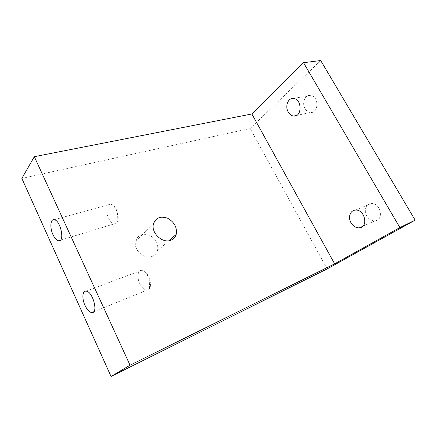 <?xml version="1.0" encoding="UTF-8"?>
<svg xmlns="http://www.w3.org/2000/svg" width="437" height="437" viewBox="0 0 437 437"><rect width="100%" height="100%" fill="white"/><g stroke="black" fill="none" stroke-linecap="round" stroke-linejoin="round"><path stroke-width="0.33" stroke-dasharray="2.19 1.64" d="M21.85 178.394L250.161 128.5L320.703 60.53M152.071 256.432C144.112 259.835 133.099 249.62 135.617 241.098C137.994 234.877 142.648 232.926 149.58 235.259C156.075 238.93 158.718 244.081 157.5 250.707C156.593 253.476 154.78 255.388 152.071 256.432M305.07 108.638C301.623 103.127 304.999 94.523 310.439 95.342C319.021 95.796 318.972 113.598 310.483 112.467C308.265 112.227 306.463 110.949 305.07 108.638M366.725 215.982C363.551 210.803 365.977 203.811 371.139 203.598C380.49 202.407 384.418 220.275 374.957 220.816C371.592 220.975 368.85 219.358 366.725 215.982M327.166 268.913L250.161 128.5M108.622 218.249C110.31 221.63 112.227 223.493 114.368 223.837L116.996 222.564C119.596 219.418 117.848 209.891 113.931 206.013L110.698 204.112C106.601 203.396 105.426 211.896 108.622 218.249M139.84 283.788C141.888 287.819 144.205 289.971 146.783 290.25L149.585 288.502C151.825 284.968 149.558 275.933 145.477 272.191L141.735 270.252C137.731 269.88 136.721 277.539 139.84 283.788M157.5 250.707L168.966 240.721M135.617 241.098L153.398 224.083M296.592 115.434L310.483 112.467M293.527 98.456L310.439 95.342M362.77 226.311L374.957 220.816M355.374 210.126L371.139 203.598M60.366 240.208L114.368 223.837M54.226 219.724L110.698 204.112M93.715 311.778L146.783 290.25M86.138 291.168L141.735 270.252M116.996 222.564L117.597 212.502L113.931 206.013M149.585 288.502L149.219 278.282L145.477 272.191"/><path stroke-width="0.66" d="M399.877 227.579L334.638 263.861L251.859 113.97L34.332 156.681L21.85 178.394L111.053 376.47L327.166 268.913L415.15 220.139L399.877 227.579L303.529 62.699L251.859 113.97M334.638 263.861L130.035 365.195L34.332 156.681M170.659 240.301C173.44 239.263 175.275 237.313 176.171 234.451C177.307 227.606 174.494 222.215 167.726 218.292C160.532 215.741 155.758 217.67 153.398 224.083C150.934 232.883 162.493 243.693 170.659 240.301M288.262 112.09C289.671 114.467 291.49 115.789 293.713 116.051C302.235 117.258 302.136 98.964 293.527 98.456C288.065 97.588 284.755 106.41 288.262 112.09M351.026 222.799C353.189 226.29 355.964 227.972 359.351 227.852C368.872 227.398 364.78 208.99 355.374 210.126C350.184 210.295 347.797 217.451 351.026 222.799M130.035 365.195L111.053 376.47M415.15 220.139L320.703 60.53L303.529 62.699M52.948 234.603C54.669 238.252 56.531 240.301 58.536 240.76C65.108 242.349 60.645 220.314 54.226 219.724C50.386 218.806 49.687 227.748 52.948 234.603M84.969 305.37C87.056 309.735 89.317 312.138 91.748 312.575C98.707 313.711 92.862 291.288 86.138 291.168C82.375 290.572 81.779 298.608 84.969 305.37M168.966 240.721L176.171 234.451M293.713 116.051L296.592 115.434M359.351 227.852L362.77 226.311M58.536 240.76L60.366 240.208M91.748 312.575L93.715 311.778"/></g></svg>
